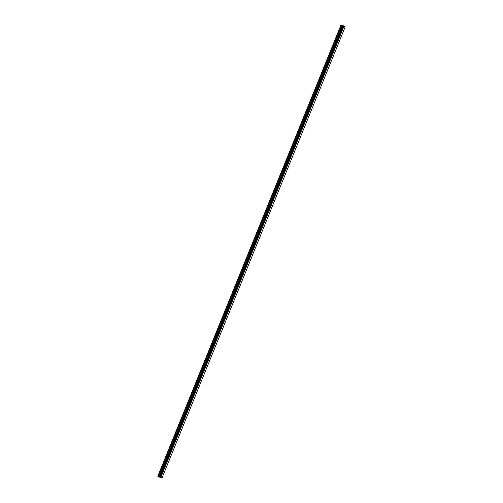 <?xml version="1.0" encoding="UTF-8"?>
<svg xmlns="http://www.w3.org/2000/svg" width="503" height="503" viewBox="0 0 503 503"><rect width="100%" height="100%" fill="white"/><g stroke="black" fill="none" stroke-linecap="round" stroke-linejoin="round"><path stroke-width="0.75" d="M159.589 477.108L162.054 477.85L345.215 26.785L340.946 25.15L342.977 25.571L345.215 26.785M342.744 26.049L159.589 477.114L342.757 26.049M159.608 477.07L342.675 25.955M340.946 25.15L157.785 476.215L159.514 477.014M343.668 26.15L343.323 26.011M343.725 26.169L342.989 25.867M343.209 26.03L342.75 25.823L343.216 26.055M343.266 26.087L342.732 25.823M160.734 477.605L343.889 26.546M160.583 477.548L343.738 26.483M342.65 25.93L159.489 476.995L342.656 25.942M157.835 476.272L340.996 25.207M160.652 477.573L343.807 26.514M160.161 477.391L343.316 26.326M160.117 477.378L343.279 26.313M159.929 477.309L343.084 26.244M159.872 477.284L343.027 26.219M159.658 477.177L342.813 26.112M159.627 477.158L342.782 26.093M159.451 476.97L342.606 25.905M159.111 476.8L342.266 25.735M159.036 476.769L342.191 25.703M158.288 476.492L341.449 25.427M158.212 476.46L341.374 25.395"/></g></svg>
